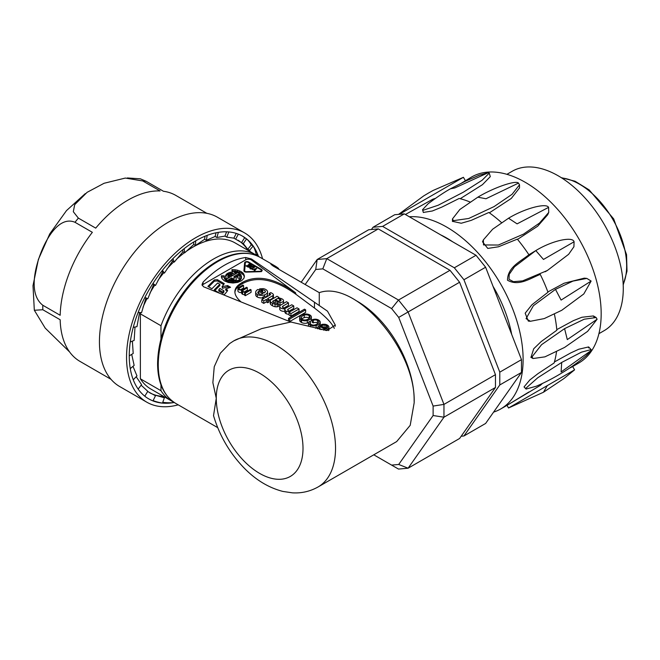 <?xml version="1.0" encoding="UTF-8"?>
<svg xmlns="http://www.w3.org/2000/svg" width="660" height="660" viewBox="0 0 660 660"><rect width="100%" height="100%" fill="white"/><g stroke="black" fill="none" stroke-linecap="round" stroke-linejoin="round"><path stroke-width="0.99" d="M140.836 312.584A84.331 48.691 120 0 0 140.374 313.855L160.974 325.743A84.331 48.691 -60 0 1 255.725 254.826L235.125 242.929A84.331 48.691 120 0 0 185.707 251.806M184.495 252.689A84.331 48.691 120 0 0 176.261 259.495M173.761 261.855A84.331 48.691 120 0 0 166.898 269.074M163.771 272.762A84.331 48.691 120 0 0 157.979 280.385M154.803 285.062A84.331 48.691 120 0 0 149.894 293.197M147.064 298.485A84.331 48.691 120 0 0 142.981 307.238M255.725 254.826A84.331 48.691 -60 0 1 257.812 256.154M160.974 390.695L140.374 378.799A84.331 48.691 120 0 0 150.785 389.004L171.386 400.892A84.331 48.691 -60 0 1 160.974 390.695L160.974 384.854M173.58 402.039A84.331 48.691 -60 0 1 171.386 400.892M140.374 378.799L140.374 313.855M160.974 339.058L160.974 325.743M355.773 300.44A80.503 46.48 60 0 1 414.125 401.395M216.265 398.285L212.866 382.651L214.244 366.729L220.358 353.207L229.647 343.571L233.731 340.898A84.331 48.691 60 0 1 298.724 363.487A84.331 48.691 60 0 1 335.536 448.363A84.331 48.691 60 0 1 318.07 486.964C310.101 491.436 301.537 493.391 292.363 492.838L282.802 491.411C268.405 487.674 255.304 479.663 243.515 467.387C229.383 452.545 219.392 435.295 213.526 415.635L216.265 398.285A61.331 35.409 60 0 1 259.636 373.238A61.331 35.409 60 0 1 303.006 448.363A61.331 35.409 60 0 1 259.636 473.401A61.331 35.409 60 0 1 216.265 398.285M213.708 416.245L213.518 415.635M288.536 318.376L304.474 309.169L305.638 309.845L289.707 319.052L288.536 318.376L288.536 320.875L289.707 321.552L305.638 312.353L305.638 309.845M289.707 321.552L289.707 319.052M244.579 291.943A2.417 1.394 0 0 0 246.807 291.505L250.387 289.443L251.08 289.839L245.314 293.172L244.687 292.809L245.578 292.298A1.023 0.586 0 0 0 245.182 292.124A3.308 1.914 180 0 1 242.649 291.786A2.335 1.345 180 0 1 241.692 290.697A2.335 1.345 180 0 1 241.717 290.491L241.543 290.021A3.036 1.749 180 0 1 237.963 288.75A2.335 1.345 180 0 1 237.922 288.502A2.335 1.345 180 0 1 238.763 287.463L242.863 285.095L243.556 285.5L238.87 288.428A1.229 0.709 -0 0 0 238.829 288.61A1.229 0.709 -0 0 0 239.159 289.088L240.091 289.633A2.038 1.18 -0 0 0 242.319 289.69L246.634 287.273L247.327 287.677L242.624 290.614A1.345 0.775 -0 0 0 242.591 290.779A1.345 0.775 -0 0 0 242.971 291.316A2.516 1.452 -0 0 0 244.579 291.943M244.687 292.809L244.687 295.317L245.314 295.68L251.08 292.347L251.08 289.839M245.314 295.68L245.314 293.172M241.717 292.999A2.335 1.345 0 0 0 241.692 293.197A2.335 1.345 0 0 0 242.649 294.286A3.308 1.914 0 0 0 244.687 294.657M237.963 290.755A2.335 1.345 0 0 0 237.922 291.002A2.335 1.345 0 0 0 237.963 291.258A3.036 1.749 -0 0 0 241.543 292.52L241.692 292.594M241.543 292.52L241.543 290.021M237.963 291.258L237.963 288.75M240.504 289.765L243.556 287.999L243.556 285.5M239.176 289.105L239.176 288.024M244.332 291.91L247.327 290.177L247.327 287.677M242.888 291.258L242.888 290.243M270.385 294.096L269.255 293.444L270.732 292.594A9.075 5.239 180 0 1 273.224 294.236A2.252 1.295 180 0 1 273.421 294.764A2.252 1.295 180 0 1 272.852 295.622L267.523 298.708L268.925 299.516L267.696 300.234L266.302 299.434L263.794 300.886L261.772 299.722L264.289 298.271L262.597 297.289L263.835 296.579L265.526 297.553L270.055 294.938A1.056 0.61 0 0 0 270.542 294.426A1.056 0.61 0 0 0 270.385 294.096L270.385 294.748M269.255 295.399L269.255 293.444M268.925 300.399L272.852 298.13A2.252 1.295 -0 0 0 273.421 297.272L273.421 294.764M272.852 298.13L272.852 295.622M261.772 299.722L261.772 302.222L263.794 303.385L266.302 301.933L267.696 302.734L268.925 302.024L268.925 299.516M267.696 302.734L267.696 300.234M266.302 301.933L266.302 299.434M263.794 303.385L263.794 300.886M262.597 299.244L262.597 297.289M287.661 310.01A2.854 1.65 -0 0 0 289.468 311.124A2.458 1.419 0 0 0 291.827 310.786L297.008 307.791L299.029 308.962L290.92 313.64L289.055 312.568L290.177 311.916L289.228 311.767A4.364 2.516 180 0 1 286.085 311.124A3.531 2.038 180 0 1 284.922 309.614A3.531 2.038 180 0 1 285.103 308.962L284.782 308.798A4.29 2.475 180 0 1 279.774 306.958L279.683 306.479A4.273 2.467 180 0 1 280.987 304.903L286.498 301.719L288.486 302.874L282.983 306.058A2.236 1.295 -0 0 0 282.414 306.908A2.236 1.295 -0 0 0 282.414 306.933A3.226 1.864 -0 0 0 284.171 308.121L284.798 308.187A2.409 1.386 0 0 0 286.448 307.783A290.664 167.813 0 0 0 291.761 304.763L293.758 305.918L288.123 309.169A2.046 1.18 -0 0 0 287.661 309.92A2.046 1.18 -0 0 0 287.661 310.01M289.055 312.568L289.055 315.067L290.92 316.148L299.029 311.462L299.029 308.962M290.92 316.148L290.92 313.64M289.228 312.469L289.228 311.767M284.922 309.614L284.922 312.114A3.531 2.038 0 0 0 286.085 313.632A4.364 2.516 0 0 0 289.055 314.267M279.683 306.479L279.774 309.457A4.29 2.475 0 0 0 284.782 311.297L284.922 311.371M284.782 311.297L284.782 308.798M279.774 309.457L279.774 306.958M283.891 308.038L288.486 305.382L288.486 302.874M282.983 307.576L282.983 306.058M289.187 311.058L293.758 308.418L293.758 305.918M288.123 310.546L288.123 309.169M279.576 298.93A2.335 1.345 -0 0 0 276.474 299.021L275.047 299.846L278.231 301.034A2.054 1.188 -0 0 0 279.576 301.183L279.576 298.93L280.549 299.491L280.549 300.828M279.576 301.183A2.153 1.246 0 0 0 281.069 300.242A1.716 0.99 0 0 0 281.077 300.209A1.716 0.99 0 0 0 280.549 299.491M273.397 300.77A1.592 0.916 -0 0 0 272.654 301.546A1.592 0.916 -0 0 0 273.224 302.247L274.304 302.849A1.766 1.015 -0 0 0 276.408 302.866L278.578 303.889A3.514 2.03 180 0 1 277.192 304.293A3.894 2.252 180 0 1 275.063 304.21A7.417 4.282 180 0 1 272.44 303.253A8.415 4.859 180 0 1 270.534 301.752L270.253 301.158A2.788 1.609 180 0 1 270.229 300.96A2.788 1.609 180 0 1 271.078 299.805L276.169 296.843A4.488 2.591 180 0 1 276.977 296.224L278.883 297.33L278.207 297.866L278.578 298.056A5.387 3.11 180 0 1 281.828 298.807L282.587 299.244A3.655 2.112 180 0 1 283.511 300.647A3.655 2.112 180 0 1 283.478 300.935A3.135 1.807 180 0 1 280.013 302.462A5.395 3.118 180 0 1 277.777 301.876L275.088 300.721A1.171 0.676 -0 0 0 273.397 300.77L273.397 302.346M270.253 303.27A2.788 1.609 -0 0 0 270.229 303.468A2.788 1.609 -0 0 0 270.253 303.666L270.534 304.252A8.415 4.859 0 0 0 272.44 305.753A7.417 4.282 0 0 0 275.063 306.718A3.894 2.252 0 0 0 277.192 306.793A3.514 2.03 0 0 0 278.578 306.397L278.578 303.889M277.192 306.793L277.192 304.293M275.063 306.718L275.063 304.21M272.44 305.753L272.44 303.253M270.534 304.252L270.534 301.752M270.253 303.666L270.253 301.158M278.883 298.072L278.883 297.33M283.47 303.468A3.135 1.807 -0 0 0 283.478 303.435A3.655 2.112 0 0 0 283.511 303.146A3.655 2.112 0 0 0 283.478 302.866M283.478 303.435L283.478 300.935M278.578 304.673A5.395 3.118 -0 0 0 280.013 304.969A3.135 1.807 -0 0 0 280.896 304.953M280.013 304.969L280.013 302.462M277.777 303.427L277.777 301.876M275.088 303.047L275.088 300.721M259.19 293.923A2.574 1.485 0 0 0 262.878 293.65L258.827 291.308A2.962 1.708 -0 0 0 258.019 291.992A2.203 1.27 0 0 0 257.771 292.586A2.203 1.27 0 0 0 258.151 293.296L259.19 293.923M258.019 293.172L258.019 291.992M258.827 293.7L258.827 291.308M257.309 294.509A5.569 3.209 180 0 1 255.684 292.24A5.569 3.209 180 0 1 256.377 290.697A5.321 3.069 180 0 1 257.953 289.476L264.025 292.982L264.85 292.429A2.475 1.427 0 0 0 265.378 291.555A2.475 1.427 0 0 0 265.155 290.953A4.496 2.591 0 0 0 262.639 289.732L261.187 289.789L259.586 288.865L263.249 288.626A6.121 3.531 180 0 1 267.523 291.522A6.097 3.523 180 0 1 267.548 291.835A6.097 3.523 180 0 1 264.66 294.822A5.915 3.415 180 0 1 257.309 294.509L257.309 297.016A5.915 3.415 -0 0 0 262.597 297.841M265.155 292.149L265.155 290.953M262.639 292.182L262.639 289.732M262.779 292.264A4.496 2.591 180 0 1 264.289 292.809M261.797 291.695L261.797 289.69M261.187 291.34L261.187 289.789M259.586 290.416L259.586 288.865M264.949 297.223A6.097 3.523 -0 0 0 267.548 294.335L267.548 291.835M264.66 297.049L264.66 294.822M255.684 292.24L255.684 294.748A5.569 3.209 0 0 0 257.309 297.016M323.408 330.107A3.316 1.914 0 0 0 323.945 329.983A3.894 2.252 0 0 0 325.132 329.464L320.001 326.502A3.902 2.252 -0 0 0 318.871 327.525L318.846 328.589A3.952 2.285 -0 0 0 319.399 329.241M318.871 328.63L318.871 327.525M319.547 329.282A3.902 2.252 180 0 1 320.001 329.002L320.001 326.502M320.001 329.002L321.098 329.637M317.658 328.804A4.843 2.797 180 0 1 317.485 328.053A4.843 2.797 180 0 1 317.765 327.112A6.74 3.894 180 0 1 319.762 325.314L326.024 328.927L326.716 328.531A3.498 2.021 0 0 0 327.64 327.162A3.498 2.021 0 0 0 326.956 325.957L325.809 325.298A3.011 1.741 0 0 0 324.093 324.885A2.722 1.567 0 0 0 322.361 325.182L321.362 324.613A4.958 2.863 180 0 1 322.839 324.258L324.786 324.258A5.338 3.077 180 0 1 328.919 327.261A5.338 3.077 180 0 1 328.911 327.409A6.732 3.886 180 0 1 325.405 330.421M326.956 328.358L326.956 325.957M323.408 327.418A2.722 1.567 180 0 1 324.093 327.385A3.011 1.741 180 0 1 325.809 327.805L326.882 328.416M325.809 327.805L325.809 325.298M324.093 327.385L324.093 324.885M322.361 326.815L322.361 325.182M321.362 326.238L321.362 324.613M328.663 330.619A6.732 3.886 -0 0 0 328.911 329.917A5.338 3.077 0 0 0 328.919 329.761A5.338 3.077 0 0 0 328.911 329.604M328.911 329.917L328.911 327.409M313.492 319.39A4.62 2.665 180 0 1 318.697 320.116A5.288 3.052 180 0 1 320.24 322.27A5.288 3.052 180 0 1 320.215 322.567L319.935 323.235A7.367 4.257 180 0 1 316.14 325.545A5.131 2.962 180 0 1 310.39 325.108A5.305 3.061 180 0 1 308.5 323.144A3.605 2.079 180 0 1 308.476 322.872A3.605 2.079 180 0 1 308.806 321.989L309.309 321.502L310.39 322.129L309.911 323.433A3.547 2.046 -0 0 0 311.239 324.547A3.3 1.906 -0 0 0 314.968 324.918A7.458 4.306 0 0 0 318.763 322.558A3.308 1.906 0 0 0 318.896 322.022A3.308 1.906 0 0 0 317.46 320.455A3.077 1.782 0 0 0 313.277 320.389L312.213 319.778A2.335 1.345 180 0 1 313.492 319.39M320.042 325.471L320.215 325.075A5.288 3.052 -0 0 0 320.24 324.769L320.24 322.27M320.215 325.075L320.215 322.567M319.935 325.413L319.935 323.235M315.472 328.218A5.131 2.962 -0 0 0 316.14 328.053A7.367 4.257 -0 0 0 317.559 327.558M316.14 328.053L316.14 325.545M310.39 326.783L310.39 325.108M308.5 325.099A3.605 2.079 0 0 0 308.476 325.372A3.605 2.079 0 0 0 308.5 325.652A5.305 3.061 0 0 0 308.798 326.329M310.39 324.035L310.39 322.129M310.002 323.59L310.002 322.558M312.213 319.778L312.213 322.278L313.277 322.897A3.077 1.782 180 0 1 317.46 322.954L317.46 320.455M317.46 322.954A3.308 1.906 180 0 1 318.12 323.301M313.277 322.897L313.277 320.389M301.307 318.615A5.148 2.978 -0 0 0 302.585 319.547A3.564 2.054 0 0 0 306.289 319.836A6.757 3.902 0 0 0 309.763 317.839A3.539 2.038 -0 0 0 310.06 317.014A3.539 2.038 -0 0 0 309.202 315.686A3.745 2.161 0 0 0 304.252 315.134A6.971 4.026 -0 0 0 301.373 316.924A3.514 2.03 -0 0 0 301.018 317.807A3.514 2.03 -0 0 0 301.307 318.615M301.373 318.681L301.373 316.924M301.744 319.027A6.971 4.026 180 0 1 304.252 317.633L304.252 315.134M304.252 317.633A3.745 2.161 180 0 1 309.202 318.186L309.202 315.686M301.562 320.017L301.001 319.663A5.313 3.069 180 0 1 299.656 317.707L299.764 317.072A6.757 3.902 180 0 1 305.382 314.028A5.511 3.184 180 0 1 311.388 316.775L311.19 318.062A7.012 4.051 180 0 1 307.312 320.529A5.239 3.028 180 0 1 301.562 320.017L301.562 322.517A5.239 3.028 -0 0 0 307.312 323.029A7.012 4.051 -0 0 0 308.492 322.658M299.656 317.707L299.656 320.215A5.313 3.069 0 0 0 301.001 322.171L301.001 319.663M309.952 321.874A7.012 4.051 -0 0 0 311.19 320.562L311.413 317.361M311.19 320.562L311.19 318.062M307.312 323.029L307.312 320.529M301.001 322.171L301.562 322.517M218.798 289.773L219.871 288.436L223.922 290.771L222.849 292.108L218.798 289.773L218.798 291.019L222.849 293.362L222.849 292.108M223.922 290.771L223.922 292.025L222.849 293.362M229.177 287.735L227.593 286.82L227.593 285.565L222.024 286.745L222.552 288.304L222.552 287.05M227.593 286.82L222.552 288.304M227.304 291.085L225.728 290.136L225.728 288.89L230.554 287.281L227.593 285.565M223.6 294.698L224.878 294.079L227.436 290.92L227.048 289.649L225.728 288.89M227.436 290.92L227.617 290.441M214.912 290.458L219.846 285.524L219.846 284.27L214.12 289.996L219.26 292.966M222.024 286.745L224.285 283.66L217.412 279.691L214.351 279.923L207.883 286.399L211.926 288.733L217.66 283.008L219.846 284.27M223.641 284.542L217.412 280.945L214.351 281.176L208.675 286.852M244.373 277.01L243.821 275.401L241.337 273.017L237.394 271.425L232.675 270.889L232.675 269.643L231.874 269.709L232.122 271.342L237.336 272.036L240.85 274.37L241.535 277.662L239.794 280.582L235.405 282.356L230.051 282.307L226.966 281.234L224.895 279.526L224.243 275.888L221.413 275.748L221.413 277.208M224.367 278.528L224.21 276.235M224.895 279.526L224.367 277.274M225.778 280.442L225.778 279.197L224.895 278.281M226.966 281.234L226.966 279.98L225.778 279.197M228.41 281.861L228.41 280.607L226.966 279.98M230.051 282.307L230.051 281.053L228.41 280.607M231.817 282.538L231.817 281.292L230.051 281.053M233.632 282.554L233.632 281.308L231.817 281.292M235.405 282.356L235.405 281.111L233.632 281.308M237.072 281.952L237.072 280.698L235.405 281.111M238.557 281.35L238.557 280.096L237.072 280.698M239.794 280.582L239.794 279.337L238.557 280.096M240.727 279.691L240.727 278.438L239.794 279.337M241.312 278.701L241.312 277.447L240.727 278.438M241.535 276.408L241.312 277.447M232.675 270.889L232.056 270.947M235.084 271.012L235.084 269.759L232.675 269.643M237.394 271.425L237.394 270.171L235.084 269.759M239.514 272.101L239.514 270.847L237.394 270.171M241.337 273.017L241.337 271.763L239.514 270.847M242.797 274.131L242.797 272.877L241.337 271.763M243.821 275.401L243.821 274.147L242.797 272.877M244.365 276.763L243.821 274.147M221.413 275.748L221.925 278.503L224.408 280.879L228.352 282.48L233.079 283.008L237.765 282.381L241.609 280.706L243.944 278.281L244.365 275.509M224.21 277.134L221.413 276.994M232.254 280.549L232.254 279.312L233.12 278.809L231.602 277.934L231.602 279.188L229.845 280.203M232.444 280.566L232.254 279.312M232.733 280.582L232.444 279.32M231.602 277.934L228.484 279.733L232.567 280.574M233.005 280.566L232.633 279.328M233.376 280.549L233.005 279.328M233.739 280.533L233.376 279.32M233.797 280.533L233.739 279.287M240.149 276.961L238.78 275.038L238.78 273.793L233.945 276.581L234.102 279.246M238.78 275.038L234.011 277.794M239.308 275.484L238.78 273.793M239.926 276.301L239.308 274.238M237.55 277.885L239.25 278.446L240.207 276.82L239.926 275.055M237.905 278L237.691 277.472M236.181 280.12L236.074 277.101L238.046 275.962L237.905 277.109M232.65 280.582L236.255 280.096L236.074 277.101M232.254 279.568L231.602 279.188M228.508 274.684L229.837 275.451L227.7 276.68L228.508 274.684M227.7 277.934L229.837 276.697L229.837 275.451M232.419 273.331L232.229 272.093L230.703 272.217L230.703 273.471L229.267 273.817L229.267 272.572L226.933 273.743L225.629 275.36L226.025 278L226.966 278.858L237.262 272.91L235.273 272.308L231.355 274.568L230.026 273.801L232.419 273.331M232.229 273.339L232.229 272.093M235.9 273.702L231.355 275.822L230.026 275.055L230.026 273.801M231.355 275.822L231.355 274.568M235.273 273.562L235.273 272.308M235.348 273.57L235.348 272.324M235.768 273.669L235.768 272.415M236.173 273.537L236.173 272.522M236.569 273.314L236.569 272.646M229.267 273.817L226.933 274.989L225.629 276.606L225.629 275.36M226.132 275.764L226.132 274.51M226.933 274.989L226.933 273.743M227.997 274.337L227.997 273.083M230.703 272.217L229.267 272.572M231.883 273.372L230.703 273.471M250.503 265.947L250.503 265.345L249.653 266.434M249.265 264.635L249.265 264.033L248.746 264.33L250.503 265.345M246.535 266.211L246.535 265.609L246.015 265.914L248.292 267.226L251.542 265.345L249.265 264.033M248.292 267.226L248.292 266.623L246.535 265.609M249.133 266.739L249.133 266.137L248.292 266.623M248.226 265.609L248.226 265.007L247.706 265.312L249.133 266.137M249.653 265.84L248.226 265.007M255.156 270.229L255.156 269.255L254.067 270.559L254.62 270.88L256.732 268.339L252.343 269.56L255.156 269.255M253.646 267.77L253.646 267.168L251.435 268.438L250.28 267.729L252.285 266.524L253.646 267.168M251.435 269.041L254.694 267.168L253.06 266.227A0.924 0.528 0 0 0 251.765 266.227L249.81 267.349A0.924 0.528 0 0 0 249.81 268.1L251.435 269.041L251.435 268.438M246.238 271.689A1.567 0.899 180 0 1 244.662 270.798L245.33 262.919A1.567 0.899 180 0 1 246.296 262.078A1.567 0.899 180 0 1 247.995 262.267L260.964 269.759A1.567 0.899 180 0 1 261.426 270.394A1.567 0.899 180 0 1 259.875 271.301L259.875 271.722A2.302 1.328 0 0 0 262.16 270.394A2.302 1.328 0 0 0 261.492 269.462L248.523 261.971A2.302 1.328 -0 0 0 246.015 261.682A2.302 1.328 -0 0 0 244.596 262.911L243.919 270.79A2.302 1.328 0 0 0 246.221 272.118L246.238 271.689L259.875 271.301M244.662 271.763L244.662 270.798M245.305 263.2L244.596 264.165L244.002 271.128M261.888 271.021L261.426 270.674M246.221 272.118L259.858 271.722M244.596 264.165L244.596 262.911M202.133 285.351A3.836 2.211 180 0 1 203.074 284.46L245.726 259.834A3.836 2.211 180 0 1 251.46 260.04L295.515 292.743C274.519 277.934 256.773 274.51 242.278 282.48C237.377 285.178 234.91 288.272 234.886 291.761C234.902 294.838 236.816 298.097 240.636 301.529M242.278 282.48L242.278 283.734C237.674 286.259 235.216 289.146 234.91 292.388M284.452 319.481L203.428 286.712L202.01 284.551L203.074 282.125A84.331 48.691 -60 0 1 245.726 257.499L251.46 258.984L327.484 311.173L335.296 325.066L326.956 330.577L290.878 322.014L284.452 319.481M334.315 328.366C331.7 322.781 325.083 316.016 314.474 308.063L295.977 294.335C274.808 279.238 256.913 275.707 242.278 283.734M278.611 269.181L278.611 268.504A84.331 48.691 -60 0 0 274.7 265.774A84.331 48.691 -60 0 0 273.19 264.965L270.955 264.297L273.19 266.046L273.19 264.965M318.07 486.964L396.676 441.581L410.198 425.329L414.142 402.979C416.452 350.147 355.748 279.551 319.275 292.652L273.19 266.046M233.731 340.898L261.599 328.614L290.878 322.014M319.267 305.621L319.267 292.652M301.207 282.224L317.179 259.495L368.684 229.754L378.287 228.896L449.996 270.303L459.599 282.249L495.462 374.665L495.462 387.469L459.599 438.479L408.103 468.212L398.5 469.07L391.619 465.102L398.706 464.467L433.117 415.528L433.117 406.073L398.706 317.402L391.619 308.591L322.814 268.859L315.727 269.495L305.176 284.51M378.287 228.896L326.783 258.637L398.5 300.036L449.996 270.303M373.783 454.806L391.619 465.102M322.814 268.859L326.783 258.637L317.179 259.495L315.727 269.495M391.619 308.591L398.5 300.036L408.103 311.982L443.957 404.398L443.957 417.202L408.103 468.212L398.706 464.467M495.462 387.469L443.957 417.202L433.117 415.528M495.462 374.665L443.957 404.398L433.117 406.073M459.599 282.249L398.706 317.402M440.731 234.902A94.685 54.665 60 0 1 452.603 241.758M493.045 286.349A94.685 54.665 60 0 1 511.681 334.373M373.024 227.254L394.705 214.731L404.308 213.873L382.618 226.397L373.024 227.254L371.432 229.515M461.191 436.219L463.939 435.98L499.793 384.962L499.793 372.157L463.939 279.741L454.336 267.795L476.017 255.28L404.308 213.873M476.017 255.28L485.62 267.226L463.939 279.741M499.793 372.157L521.482 359.642L485.62 267.226M521.482 359.642L521.482 372.446L499.793 384.962M463.939 435.98L485.62 423.456L521.482 372.446M454.336 267.795L382.618 226.397M598.925 333.671L604.222 330.611A92.004 53.113 -120 0 0 604.222 224.375A92.004 53.113 -120 0 0 512.218 171.262L506.921 174.322M461.719 182.977L471.611 177.004A107.332 61.974 60 0 1 578.944 238.97A107.332 61.974 60 0 1 578.944 362.909L572.674 366.531M409.315 216.769A108.1 62.411 60 0 1 438.644 222.923A108.1 62.411 60 0 1 515.658 317.147A108.1 62.411 60 0 1 500.717 408.961A108.1 62.411 60 0 1 493.606 412.104M542.528 383.344A108.1 62.411 60 0 1 540.251 385.44L507.499 405.05L528.899 391.999M556.495 351.796A108.1 62.411 60 0 1 554.128 362.967L538.057 373.593L529.84 379.945L524.04 386.925L526.061 389.053L526.069 388.088L537.801 377.726L561.709 362.431L581.435 352.168L591.129 349.577L591.129 350.534L586.385 355.517M554.408 314.218A108.1 62.411 60 0 1 556.842 330.239L541.183 341.566L533.717 348.76L530.995 357.349M483.376 239.877L492.64 229.218L508.546 218.221C524.304 208.576 546.323 202.612 548.584 207.372L548.732 212.429L539.476 223.088L523.57 234.085L498.366 245.041L483.524 244.934L483.376 239.877L482.518 241.774L487.773 248.424L498.465 246.79L517.333 239.151A108.1 62.411 60 0 1 528.899 254.752C520.649 261.467 507.606 266.995 507.499 280.228C518.983 286.737 530.343 278.198 540.251 274.42A108.1 62.411 60 0 1 547.981 292.24L531.943 304.747L525.178 313.195L528.297 321.082L530.376 321.28L526.069 318.623L533.395 305.712L555.489 289.369L572.962 281.094L586.822 278.404L591.129 281.061L583.795 293.964L561.709 310.315L544.236 318.59L530.376 321.28M452.446 221.323L461.266 223.245L471.207 220.374L488.854 212.479A108.1 62.411 60 0 1 501.509 222.593M405.38 214.492L432.745 199.246A108.1 62.411 60 0 1 435.394 198.404M423.34 212.446L432.316 211.002L441.919 207.067L459.154 198.462A108.1 62.411 60 0 1 470.011 202.001M488.416 172.639L489.25 173.118L482.155 180.213L463.403 192.167L438.207 205.227L423.365 210.202L422.532 209.723L428.134 203.742C437.102 197.043 444.535 192.068 450.442 188.801L454.856 187.927L488.416 172.639L479.284 175.18L465.424 181.203L450.582 188.719M489.25 173.118L490.297 176.624L482.46 184.676L460.424 198.569M519.503 184.8L512.102 194.279L494.109 206.572L468.724 218.476L453.445 220.654L452.446 218.955L459.847 209.476L477.84 197.183C493.573 187.679 515.93 179.932 518.504 183.1L519.503 184.8L519.503 187.96L511.285 198.429L489.571 212.71M548.732 212.429L547.668 214.789L537.669 226.215L517.522 239.382M528.891 254.743L535.804 250.594C551.644 240.859 572.698 236.008 574.084 241.774L573.919 246.757L568.623 254.314L547.313 270.517L522.621 280.879L513.431 281.68L509.033 279.337L509.198 274.354L514.495 266.788L535.804 250.594L543.477 259.446L574.084 241.774M547.874 291.943L564.11 283.222L584.29 278.149M556.784 329.62L573.367 320.653L581.831 317.278L593.422 315.942L594.404 317.782M554.425 361.952L570.817 352.894L578.787 349.222L588.555 346.945L588.596 347.919M569.72 368.016L572.121 366.853M465.349 180.634L463.419 177.301L399.3 214.327M506.987 405.322L508.53 407.995L574.588 369.847L572.665 366.514M574.588 369.847L564.003 378.493L543.477 392.238L547.305 385.605M586.402 355.517C578.135 362.637 559.135 376.439 536.291 386.215L526.061 389.053M591.129 350.534L561.099 371.959L561.709 362.431M597.11 319.25L587.582 331.394L564.581 347.424L544.937 356.854L533.024 358.528L532.051 356.812L541.58 344.668L564.581 328.639L584.224 319.209L596.137 317.534L597.11 319.25L567.295 339.595L564.581 328.639M591.129 281.061L561.099 300.085L555.489 289.369M548.584 207.372L517.093 223.864L508.546 218.221M518.504 183.1L485.974 198.751L477.84 197.183M163.647 396.421A88.168 50.902 -60 0 1 161.782 396.305A88.168 50.902 -60 0 1 149.647 392.749M237.996 240.182A88.168 50.902 -60 0 1 247.978 250.354M160.091 190.963A95.832 55.333 120 0 0 95.716 228.129L78.367 218.113L73.309 211.712L74.695 204.674L87.095 192.332L104.09 183.274L125.317 178.06L142.742 180.947L160.091 190.963M92.35 232.312A95.832 55.333 120 0 0 60.167 315.274L42.817 305.258C28.925 294.525 34.468 269.321 40.788 253.118C46.827 237.221 59.804 215.77 75.001 222.296L92.35 232.312M69.597 351.945L45.185 328.086L34.345 310.266L42.817 309.738L60.167 319.753A95.832 55.333 120 0 0 79.984 361.399L111.012 379.318M262.548 258.761A97.754 56.438 120 0 0 244.538 232.873L217.437 217.222A97.754 56.438 120 0 0 119.683 273.661A97.754 56.438 120 0 0 119.683 386.537L146.792 402.188A97.754 56.438 120 0 0 161.106 406.601A97.754 56.438 120 0 0 178.216 404.836M244.538 232.873A97.754 56.438 120 0 0 146.792 289.311A97.754 56.438 120 0 0 146.792 402.188M174.24 402.484A93.918 54.227 -60 0 1 172.953 402.707A93.918 54.227 -60 0 1 162.459 403.111A93.918 54.227 -60 0 1 152.98 400.917A93.918 54.227 -60 0 1 148.706 398.863A93.918 54.227 -60 0 1 144.796 396.19A93.918 54.227 -60 0 1 138.155 389.078A93.918 54.227 -60 0 1 133.262 379.789A93.918 54.227 -60 0 1 130.267 368.602A93.918 54.227 -60 0 1 129.253 355.872A93.918 54.227 -60 0 1 130.267 341.971A93.918 54.227 -60 0 1 133.262 327.335A93.918 54.227 -60 0 1 138.155 312.394A93.918 54.227 -60 0 1 144.796 297.611A93.918 54.227 -60 0 1 152.98 283.429A93.918 54.227 -60 0 1 162.459 270.286A93.918 54.227 -60 0 1 172.953 258.588A93.918 54.227 -60 0 1 184.132 248.672A93.918 54.227 -60 0 1 195.665 240.842A93.918 54.227 -60 0 1 207.199 235.356A93.918 54.227 -60 0 1 218.377 232.353A93.918 54.227 -60 0 1 228.871 231.949A93.918 54.227 -60 0 1 238.351 234.143A93.918 54.227 -60 0 1 242.624 236.197A93.918 54.227 -60 0 1 246.543 238.87A93.918 54.227 -60 0 1 253.176 245.982A93.918 54.227 -60 0 1 258.068 255.272A93.918 54.227 -60 0 1 258.522 256.501M173.159 401.833L172.953 402.707A96.459 67.303 123.4 0 1 162.739 402.336M258.308 256.393A96.459 44.476 126 0 0 258.068 255.272L256.171 254.174L255.601 254.752M257.425 255.89L258.068 255.272M256.171 254.174A96.459 43.362 124.4 0 0 253.176 245.982L251.278 244.885L247.764 249.265L249.546 250.297L253.176 245.982M249.546 250.297L250.231 251.65M251.278 244.885A96.459 42.603 122.7 0 0 246.543 238.87L244.645 237.773L241.527 242.591L243.309 243.614L246.543 238.87M243.309 243.614L247.764 249.265M244.645 237.773A96.459 42.215 120.9 0 0 242.088 235.892M236.272 233.409L233.846 238.153L235.628 239.176L238.351 234.143M235.628 239.176L241.527 242.591M226.603 231.817L224.945 236.09L226.718 237.121L228.871 231.949M226.718 237.121L233.846 238.153M216.076 232.774L215.094 236.478L216.876 237.501L218.377 232.353M216.876 237.501L224.945 236.09M205.029 236.206L204.592 239.291L206.374 240.314L207.199 235.356M206.374 240.314L215.094 236.478M193.768 241.972L193.768 244.447L195.55 245.471L195.665 240.842M195.55 245.471L204.592 239.291M182.622 249.868L182.944 251.79L184.726 252.821L184.132 248.672M184.726 252.821L193.768 244.447M171.889 259.652L172.45 261.096L174.224 262.127L172.953 258.588M174.224 262.127L182.944 251.79M161.865 271.037L164.381 273.116L162.459 270.286M164.381 273.116L172.45 261.096M152.798 283.709L155.48 285.45L152.98 283.429M155.48 285.45L162.599 272.085M153.697 284.427L147.79 298.765L144.796 297.611M146.008 297.734L141.562 312.642L138.155 312.394M139.565 312.493L136.966 326.667L133.262 327.335M135.011 327.013L134.153 340.411L130.267 341.971M132.371 341.121L133.204 353.455L129.253 355.872M131.703 354.379L134.153 365.409L130.267 368.602M132.998 366.366L136.966 375.911L133.262 379.789M136.183 376.728L141.562 384.632L138.155 389.078M141.133 385.184L147.79 391.314L144.796 396.19M148.286 398.615A96.459 67.691 118.9 0 0 152.98 400.917L155.48 395.744L147.683 391.487M164.81 397.097L162.599 396.775L164.381 397.807L153.697 394.721L155.48 395.744M153.12 400.636A96.459 67.691 121.1 0 0 162.459 403.111L164.381 397.807M206.844 213.32L175.816 195.41A95.832 55.333 120 0 0 163.449 191.268L146.107 181.252L140.39 178.835M242.649 294.286L242.649 291.786M286.085 313.632L286.085 311.124M276.474 299.021L276.474 300.341M308.5 325.652L308.5 323.144M227.048 290.903L227.048 289.649M214.351 281.176L214.351 279.923M217.412 280.945L217.412 279.691M250.33 268.405L250.33 267.803L250.33 268.405M253.06 266.83L253.06 266.227M249.81 268.1L249.81 267.349M251.765 266.227L251.765 266.83M261.492 270.707L261.492 269.462M248.523 261.971L248.523 262.573M203.074 282.125L203.074 284.46M245.726 257.499L245.726 259.834M251.46 258.984L251.46 260.04M295.977 294.335L295.515 292.743M314.474 302.148L314.474 308.063M274.7 265.774L260.057 257.326A84.331 48.691 120 0 0 195.071 279.923A84.331 48.691 120 0 0 158.26 364.79A84.331 48.691 120 0 0 175.725 403.4L217.709 427.639M623.18 284.402A66.701 38.511 -120 0 0 612.843 219.4A66.701 38.511 -120 0 0 561.718 177.952M42.817 305.258A95.832 55.333 120 0 0 42.817 309.738M78.367 218.113A95.832 55.333 120 0 0 75.001 222.296M146.107 181.252A95.832 55.333 120 0 0 142.742 180.947M241.692 293.197L241.692 290.697M237.922 291.002L237.922 288.502M270.229 303.468L270.229 300.96M283.511 303.146L283.511 300.647M328.919 329.761L328.919 327.261M317.485 328.754L317.485 328.053M308.476 325.372L308.476 322.872M250.28 267.729L250.28 268.983M261.426 270.394L261.426 271.648M335.214 325.066L335.214 326.271M175.725 403.4C163.804 395.983 157.756 382.8 157.583 363.85C157.856 344.396 163.878 324.522 175.642 304.227C187.696 284.229 202.051 269.585 218.699 260.296C234.465 251.955 248.251 250.965 260.057 257.326M623.205 284.98L627 271.186L626.546 254.628L613.684 218.914L589.182 189.915L575.074 181.244L561.231 177.639M500.717 408.961L507.499 405.042M423.365 212.536L422.532 209.723M463.427 177.301L433.174 190.426L428.472 193.05L423.679 195.921L398.566 214.385M508.538 407.987L543.477 392.238M591.129 349.577L588.613 346.912M530.83 357.258L533.024 358.528M596.137 317.534L593.406 315.959M586.822 278.404L584.248 278.149M545.086 271.796L547.313 270.517M452.446 221.488L452.446 218.955M34.32 310.175L33 285.664L38.387 259.397L49.739 233.904L66.511 210.581L85.288 193.611M127.322 177.952L140.398 178.819"/></g></svg>
